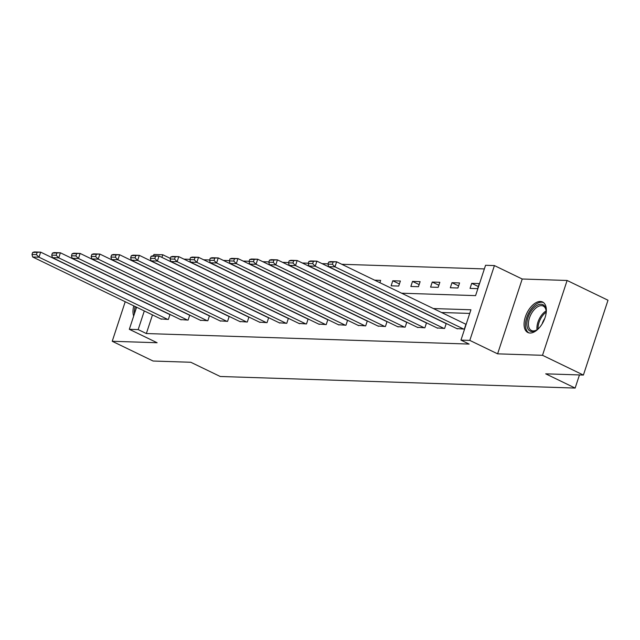 <?xml version="1.0" encoding="UTF-8"?>
<svg xmlns="http://www.w3.org/2000/svg" width="640" height="640" viewBox="0 0 640 640"><rect width="100%" height="100%" fill="white"/><g stroke="black" fill="none" stroke-linecap="round" stroke-linejoin="round"><path stroke-width="0.96" d="M540.392 301.472A16.936 9.288 -64.2 0 0 526.032 315.056A16.936 9.288 -64.2 0 0 527.84 332.504A16.936 9.288 -64.2 0 0 530.024 333.024A16.936 9.288 -64.2 0 0 544.384 319.448A16.936 9.288 -64.2 0 0 542.584 302A16.936 9.288 -64.2 0 0 540.392 301.472M133.768 305.848A16.936 9.288 -64.2 0 0 133.68 316.032M401.632 293.208L475.584 295.624L485.56 265.288L494.416 265.576L469.808 340.4L460.96 340.112L470.928 309.776L433.384 308.552M522.216 279.008L497.608 353.84L542.512 355.304L583.4 375.064L608 300.232L567.112 280.472L522.216 279.008L494.416 265.576M144.768 266.704L144.36 266.688M153.48 255.824L153.92 254.472L162.776 254.76L161.912 257.392M170.312 258.4L162.776 254.76M484.36 268.928L341.784 264.28M328.064 263.84L322.048 263.64M308.336 263.192L302.32 263M288.6 262.552L282.584 262.352M268.872 261.904L262.856 261.712M249.136 261.264L243.128 261.064M229.408 260.616L223.392 260.424M209.68 259.976L203.664 259.784M189.944 259.336L183.928 259.136M542.512 355.304L567.112 280.472M125.224 301.72L112.224 341.272L157.12 342.736L129.32 329.304L136.584 307.216M583.4 375.064L545.704 373.832L575.144 388.064L220.24 376.488L190.8 362.264L153.104 361.032L112.224 341.272M575.144 388.064L579.456 374.936M170.456 260.232L170.088 261.344M177.76 273.752L177.352 273.744M197.488 274.4L197.08 274.384M217.216 275.04L216.816 275.032M236.952 275.688L236.544 275.672M256.68 276.328L256.272 276.312M276.416 276.968L276.008 276.96M296.144 277.616L295.736 277.6M315.872 278.256L315.472 278.248M335.608 278.904L335.2 278.888M355.336 279.544L354.928 279.528M379.88 282.696L380.648 280.368L374.664 280.176M391.128 285.824L398.712 286.072L400.376 281.016L392.792 280.768L391.128 285.824M410.856 286.464L418.448 286.712L420.112 281.656L412.52 281.408L410.856 286.464M430.592 287.112L438.176 287.352L439.84 282.296L432.248 282.056L430.592 287.112M450.32 287.752L457.912 288L459.568 282.944L451.984 282.696L450.32 287.752M470.048 288.392L477.64 288.64L479.304 283.584L471.712 283.336L470.048 288.392M152.48 314.896L146.352 333.544L469.136 344.064L460.96 340.112M469.728 313.424L441.56 312.504M422.232 311.872L421.832 311.864M402.504 311.232L402.096 311.216M382.776 310.592L382.368 310.576M363.04 309.944L362.632 309.936M343.312 309.304L342.904 309.288M323.576 308.656L323.176 308.648M303.848 308.016L303.44 308M284.12 307.376L283.712 307.36M264.384 306.728L263.976 306.72M244.656 306.088L244.248 306.072M224.92 305.44L224.52 305.432M205.192 304.8L204.784 304.784M185.464 304.16L185.056 304.144M165.728 303.512L165.328 303.496M160.864 318.944L168.376 319.44L170.008 314.472M169.808 314.376L169.408 314.368M180.6 319.592L188.104 320.088L189.736 315.12M189.544 315.024L189.136 315.008M200.328 320.232L207.84 320.728L209.472 315.76M209.272 315.664L208.864 315.648M220.056 320.88L227.568 321.368L229.2 316.4M229 316.304L228.6 316.296M239.792 321.52L247.296 322.016L248.936 317.048M248.736 316.952L248.328 316.936M259.52 322.16L267.032 322.656L268.664 317.688M268.464 317.592L268.056 317.584M279.256 322.808L286.76 323.304L288.392 318.336M288.2 318.24L287.792 318.224M298.984 323.448L306.496 323.944L308.128 318.976M307.928 318.88L307.52 318.864M318.712 324.096L326.224 324.584L327.856 319.616M327.656 319.52L327.256 319.512M338.448 324.736L345.952 325.232L347.584 320.264M347.392 320.168L346.984 320.152M358.176 325.384L365.688 325.872L367.32 320.904M367.12 320.808L366.712 320.8M377.912 326.024L385.416 326.52L387.048 321.552M386.856 321.456L386.448 321.44M397.64 326.664L405.144 327.16L406.784 322.192M406.584 322.096L406.176 322.08M417.368 327.312L424.88 327.8L426.512 322.832M426.312 322.744L425.912 322.728M437.104 327.952L444.608 328.448L446.24 323.48M446.048 323.384L445.64 323.368M456.832 328.6L464.344 329.088L466 324.032L465.368 324.016M497.608 353.84L469.808 340.4M146.352 333.544L138.176 329.592L129.32 329.304M164.864 285.488L165.264 285.504M184.592 286.136L185 286.144M204.32 286.776L204.728 286.792M224.056 287.424L224.464 287.432M243.784 288.064L244.192 288.08M263.52 288.704L263.92 288.72M283.248 289.352L283.656 289.368M302.976 289.992L303.384 290.008M322.712 290.64L323.12 290.648M342.44 291.28L342.848 291.296M362.176 291.92L362.576 291.936M381.904 292.568L382.312 292.584M144.304 310.944L138.176 329.592M414.056 307.928L413.648 307.912M394.328 307.28L393.92 307.264M374.592 306.64L374.192 306.624M354.864 305.992L354.456 305.984M335.136 305.352L334.728 305.336M315.4 304.704L315 304.696M295.672 304.064L295.264 304.048M275.944 303.424L275.536 303.408M256.208 302.776L255.8 302.768M236.48 302.136L236.072 302.12M216.744 301.488L216.344 301.48M197.016 300.848L196.608 300.832M177.288 300.208L176.88 300.192M157.552 299.56L157.144 299.544M399.408 283.968L392.792 280.768M419.136 284.608L412.52 281.408M438.872 285.248L432.248 282.056M458.6 285.896L451.984 282.696M478.328 286.536L471.712 283.336M161.416 319.216L32.68 256.992L39 257.2L40.664 252.144L32.664 252.464L32 254.48L36.424 254.624L37.088 252.608M169.952 314.632L40.664 252.144L34.344 251.936L32.664 252.464M167.744 319.424L39 257.2L36.424 254.624M32 254.48L32.68 256.992M135.136 306.512A16.832 9.224 -64.2 0 0 134.368 312.688A16.832 9.224 -64.2 0 0 134.44 313.736M135.904 309.272A14.656 8.032 115.8 0 1 136.288 307.064M539.08 328.032A14.656 8.032 115.8 0 1 536.44 330.144A14.656 8.032 115.8 0 1 532.032 331.536A14.656 8.032 115.8 0 1 527.976 317.6A14.656 8.032 115.8 0 1 541.008 304.232A14.656 8.032 115.8 0 1 546.08 310.208A14.656 8.032 115.8 0 1 546.064 313.576M546.12 310.704A13.576 7.44 -64.2 0 0 543.24 306.056A13.576 7.44 -64.2 0 0 541.488 305.64A13.576 7.44 -64.2 0 0 529.984 316.52A13.576 7.44 -64.2 0 0 531.432 330.496A13.576 7.44 -64.2 0 0 533.176 330.92A13.576 7.44 -64.2 0 0 536.864 329.872M542.136 323.92A10.688 5.856 115.8 0 1 544.736 318.536M543.52 302.584A16.832 9.224 -64.2 0 0 541.672 302.208A16.832 9.224 -64.2 0 0 527.52 315.408A16.832 9.224 -64.2 0 0 528.888 332.872M181.152 319.856L52.408 257.64L58.736 257.848L60.4 252.792L52.4 253.104L51.728 255.128L56.16 255.272L56.824 253.248M189.688 315.272L60.4 252.792L54.072 252.584L52.4 253.104M187.472 320.064L58.736 257.848L56.16 255.272M51.728 255.128L52.408 257.64M200.88 320.504L72.144 258.28L78.464 258.488L80.128 253.432L72.128 253.744L71.464 255.768L75.888 255.912L76.552 253.888M209.416 315.92L80.128 253.432L73.8 253.224L72.128 253.744M207.208 320.704L78.464 258.488L75.888 255.912M71.464 255.768L72.144 258.28M220.608 321.144L91.872 258.928L98.2 259.128L99.856 254.072L91.856 254.392L91.192 256.416L95.624 256.56L96.288 254.536M229.152 316.56L99.856 254.072L93.536 253.872L91.856 254.392M226.936 321.352L98.2 259.128L95.624 256.56M91.192 256.416L91.872 258.928M240.344 321.784L111.6 259.568L117.928 259.776L119.592 254.72L111.592 255.032L110.928 257.056L115.352 257.2L116.016 255.176M248.88 317.2L119.592 254.72L113.264 254.512L111.592 255.032M246.664 321.992L117.928 259.776L115.352 257.2M110.928 257.056L111.6 259.568M260.072 322.432L131.336 260.216L137.656 260.416L139.32 255.36L131.32 255.68L130.656 257.696L135.08 257.84L135.744 255.824M268.608 317.848L139.32 255.36L133 255.16L131.32 255.68M266.4 322.64L137.656 260.416L135.08 257.84M130.656 257.696L131.336 260.216M279.808 323.072L151.064 260.856L157.392 261.064L159.048 256.008L151.048 256.32L150.384 258.344L154.816 258.488L155.48 256.464M288.344 318.488L159.048 256.008L152.728 255.8L151.048 256.32M286.128 323.28L157.392 261.064L154.816 258.488M150.384 258.344L151.064 260.856M299.536 323.72L170.8 261.496L177.12 261.704L178.784 256.648L170.784 256.96L170.12 258.984L174.544 259.128L175.208 257.104M308.072 319.136L178.784 256.648L172.456 256.44L170.784 256.96M305.856 323.92L177.12 261.704L174.544 259.128M170.12 258.984L170.8 261.496M319.264 324.36L190.528 262.144L196.848 262.352L198.512 257.296L190.512 257.608L189.848 259.632L194.272 259.776L194.944 257.752M327.808 319.776L198.512 257.296L192.192 257.088L190.512 257.608M325.592 324.568L196.848 262.352L194.272 259.776M189.848 259.632L190.528 262.144M339 325L210.256 262.784L216.584 262.992L218.248 257.936L210.248 258.248L209.584 260.272L214.008 260.416L214.672 258.392M347.536 320.424L218.248 257.936L211.92 257.728L210.248 258.248M345.32 325.208L216.584 262.992L214.008 260.416M209.584 260.272L210.256 262.784M358.728 325.648L229.992 263.432L236.312 263.632L237.976 258.576L229.976 258.896L229.312 260.912L233.736 261.056L234.4 259.04M367.264 321.064L237.976 258.576L231.656 258.376L229.976 258.896M365.056 325.856L236.312 263.632L233.736 261.056M229.312 260.912L229.992 263.432M378.464 326.288L249.72 264.072L256.048 264.28L257.704 259.224L249.704 259.536L249.04 261.56L253.472 261.704L254.136 259.68M387 321.704L257.704 259.224L251.384 259.016L249.704 259.536M384.784 326.496L256.048 264.28L253.472 261.704M249.04 261.56L249.72 264.072M398.192 326.936L269.456 264.712L275.776 264.92L277.44 259.864L269.44 260.176L268.776 262.2L273.2 262.344L273.864 260.32M406.728 322.352L277.44 259.864L271.112 259.656L269.44 260.176M404.512 327.136L275.776 264.92L273.2 262.344M268.776 262.2L269.456 264.712M417.92 327.576L289.184 265.36L295.504 265.568L297.168 260.512L289.168 260.824L288.504 262.848L292.928 262.992L293.6 260.968M426.464 322.992L297.168 260.512L290.848 260.304L289.168 260.824M424.248 327.784L295.504 265.568L292.928 262.992M288.504 262.848L289.184 265.36M437.656 328.224L308.912 266L315.24 266.208L316.904 261.152L308.904 261.464L308.232 263.488L312.664 263.632L313.328 261.608M446.192 323.64L316.904 261.152L310.576 260.944L308.904 261.464M443.976 328.424L315.24 266.208L312.664 263.632M308.232 263.488L308.912 266M457.384 328.864L328.648 266.648L334.968 266.848L336.632 261.792L328.632 262.112L327.968 264.128L332.392 264.28L333.056 262.256M465.92 324.28L336.632 261.792L330.304 261.592L328.632 262.112M463.712 329.072L334.968 266.848L332.392 264.28M327.968 264.128L328.648 266.648M537.032 329.752A13.576 7.44 115.8 0 1 546.136 310.912M546.16 312.192A13.128 7.2 -64.2 0 0 538.048 328.976"/></g></svg>

